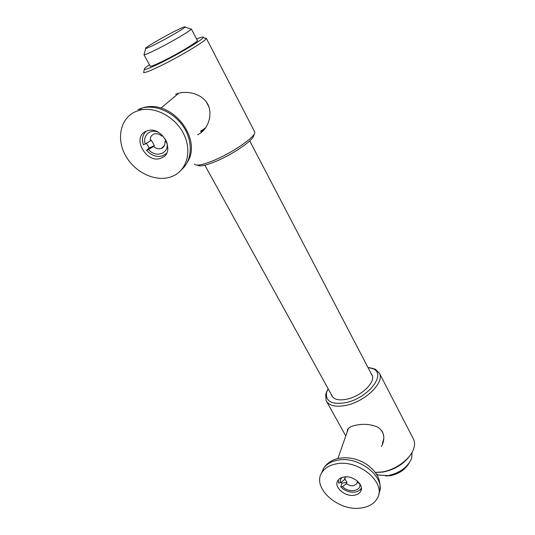 <?xml version="1.0" encoding="UTF-8"?>
<svg xmlns="http://www.w3.org/2000/svg" width="535" height="535" viewBox="0 0 535 535"><rect width="100%" height="100%" fill="white"/><g stroke="black" fill="none" stroke-linecap="round" stroke-linejoin="round"><path stroke-width="0.8" d="M166.679 141.681L166.632 141.701C170.424 152.923 156.22 158.821 148.469 149.492L146.563 150.308C151.559 155.685 156.989 157.504 162.861 155.765L166.532 153.338M163.088 136.05L161.751 136.004C159.256 133.931 156.701 133.262 154.087 133.997L153.585 134.191C151.03 135.495 149.954 137.749 150.362 140.952L145.286 143.962C142.303 135.495 150.335 128.326 158.554 132.419M166.198 140.598L165.796 140.772L165.295 138.96M165.796 140.772L164.907 141.594L166.632 141.701M148.469 149.492L153.532 146.483C156.086 148.596 158.688 149.245 161.343 148.416L161.617 148.309C164.185 147.051 165.282 144.811 164.907 141.594M146.389 131.155C142.591 134.532 141.588 139.073 143.38 144.791L145.286 143.962M150.362 140.952L151.278 140.137L154.434 145.66L153.532 146.483M154.434 145.66L149.212 147.907L146.563 150.308M146.396 143.306L149.212 147.907M172.043 176.476C157.016 182.596 135.964 173.434 126.146 156.635C116.115 139.943 119.82 118.81 135.094 111.835L139.274 110.324C154.923 105.93 175.627 117.051 183.866 134.292C192.286 151.479 186.722 170.404 172.544 176.269L172.043 176.476M146.182 131.242C131.129 137.268 146.577 164.466 161.115 158.093L161.456 157.952C176.309 152.749 162.366 125.337 147.326 130.814L146.182 131.242M206.156 101.563L209.105 107.348M205.774 127.651L200.565 131.236M197.515 165.108C199.234 166.726 204.691 165.75 213.88 162.179C232.157 155.083 255.416 138.993 253.764 134.853M197.174 40.125L197.535 40.332C198.385 41.523 177.734 53.968 162.633 61.284C154.481 65.23 150.255 66.828 149.96 66.086L150.061 65.812M194.439 164.011C195.817 166.111 201.682 165.154 212.034 161.135C231.581 153.518 256.492 136.311 254.687 131.978L254.419 131.349M143.795 71.663L143.567 72.526C144.771 72.981 150.288 70.847 160.099 66.113C179.145 56.937 205.493 41.162 206.222 38.62L206.323 38.293L204.831 38.145M149.479 64.748C145.573 67.423 143.875 68.975 144.383 69.389C145.533 69.777 150.703 67.744 159.891 63.29C177.707 54.664 202.384 39.938 203.16 37.57C203.681 36.507 201.494 37.002 196.612 39.048M204.43 129.483L200.779 131.63M197.616 134.76C206.998 130.58 212.99 116.496 208.296 105.201C203.046 94.033 188.18 90.315 177.687 93.505L175.527 94.347M359.874 483.874L359.727 483.894C361.794 491.25 348.379 493.237 342.567 486.562L340.762 486.843C344.701 490.849 349.449 492.595 354.999 492.08C357.902 491.605 359.941 490.368 361.118 488.375L361.352 487.907M357.514 481.179L357.266 481.968L359.727 483.894M342.567 486.562L346.513 483.66C348.646 485.332 350.987 486.021 353.528 485.733L356.852 483.72L357.266 481.968M345.918 476.866L344.794 478.016L344.346 479.868L340.387 482.777C339.912 480.59 340.548 478.798 342.28 477.407M338.401 479.815L338.575 483.065L340.387 482.777M344.346 479.868L344.767 478.604L346.927 482.389L346.513 483.66M346.927 482.389L341.979 483.172L340.762 486.843M341.196 482.175L341.979 483.172M361.52 507.929C338.501 512.062 310.982 487.372 322.19 472.117C325.099 467.817 329.814 465.062 336.328 463.865C358.631 459.037 386.845 482.958 377.349 498.239C374.393 503.535 369.123 506.765 361.52 507.929M343.865 477.039C341.036 477.534 339.023 478.725 337.812 480.624C333.392 486.924 344.841 497.042 354.277 495.249C357.28 494.761 359.4 493.484 360.617 491.424C364.743 485.118 353.174 475.127 343.865 477.039M381.662 430.535C384.13 434.634 384.471 438.479 382.692 442.077M347.757 430.28L348.078 428.716M376.667 472.425L383.04 472.051C395.318 469.509 404.6 463.591 410.887 454.302M371.063 373.43L372.126 375.055C375.971 382.124 360.931 396.569 346.506 399.264C338.688 400.702 333.746 399.478 331.687 395.586L331.346 394.576M375.242 472.392L381.936 471.984C395.405 470.031 410.325 459.124 413.629 448.985C414.859 445.428 414.879 442.278 413.689 439.523L413.127 438.433M381.388 446.531L382.271 444.873C385.34 437.356 383.862 431.471 377.85 427.211C371.29 424.302 364.108 423.606 356.317 425.118C352.03 425.967 349.188 427.284 347.79 429.07L346.894 432.755M327.239 390.443L325.701 394.469L326.089 400.548C328.784 405.664 335.284 407.302 345.577 405.463C364.709 401.966 384.638 382.752 379.529 373.423L375.376 369.224L369.886 367.719M328.082 388.651L326.571 392.55C325.434 401.377 331.647 404.781 345.215 402.768C367.525 398.729 386.925 374.273 373.209 368.849L367.926 367.418M383.501 441.228L382.298 443.428M347.322 431.538L347.509 429.471M385.354 475.896L390.289 475.722C398.729 473.963 404.941 469.864 408.934 463.417M174.296 31.471C161.369 37.985 143.755 48.397 145.66 48.451C146.483 48.498 149.927 47 155.979 43.964C167.696 38.092 184.067 28.549 185.03 27.071C185.531 26.155 181.953 27.619 174.296 31.471M376.299 473.93L378.673 475.067L388.142 475.608C399.665 473.027 407.483 467.363 411.596 458.615L412.064 452.396M144.142 54.282L144.015 54.791C144.978 54.911 149.098 53.166 156.38 49.548C170.498 42.532 190.199 30.99 191.202 29.191L190.386 28.91M137.89 109.595L142.056 108.083C156.16 104.171 174.591 112.671 183.886 127.45C193.269 142.196 192.065 160.346 181.826 169.394M321.481 473.321L323.514 468.473C326.417 464.173 331.111 461.424 337.605 460.207C359.219 455.499 386.919 478.109 378.834 493.531M164.472 145.487L161.343 148.416M139.274 110.324L142.056 108.083C171.347 97.905 203.113 138.672 187.163 162.546M161.015 108.103L178.737 93.197M144.383 69.389L143.567 72.526M203.16 37.57L206.222 38.62M206.323 38.293L254.64 131.784M357.253 482.416L356.852 483.72M379.883 489.746C380.92 477.193 375.249 471.134 367.237 464.721C358.289 458.843 348.827 456.709 338.862 458.328C331.954 459.792 326.838 463.17 323.514 468.473L322.19 472.117M361.352 488.99L360.617 491.424M337.886 458.548L348.425 428.368M326.704 401.658L345.784 435.945M326.571 392.55L325.701 394.469M382.271 444.873L383.047 442.218M331.687 395.586L332.141 396.408M373.209 368.849L375.376 369.224M379.529 373.423L413.689 439.523M372.467 376.112L249.738 140.886M197.428 40.613L191.329 28.93M185.03 27.071L191.202 29.191M145.66 48.451L144.015 54.791M332.817 397.244L204.858 165.188M150.328 66.293L143.975 54.777"/></g></svg>
